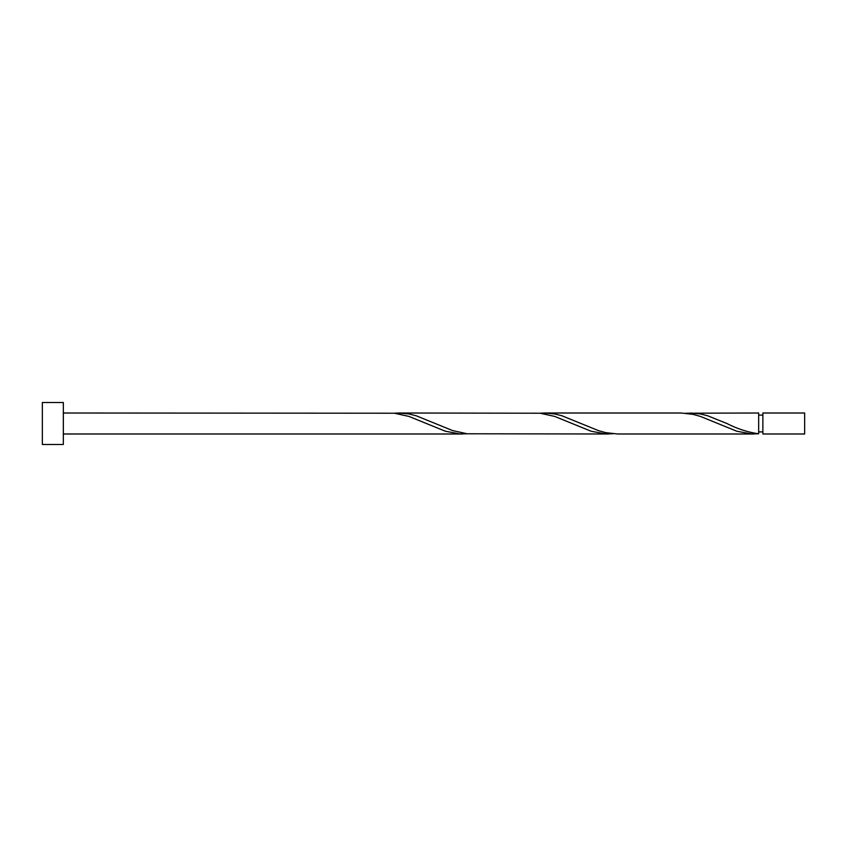 <?xml version="1.0" encoding="UTF-8"?>
<svg xmlns="http://www.w3.org/2000/svg" width="847" height="847" viewBox="0 0 847 847"><rect width="100%" height="100%" fill="white"/><g stroke="black" fill="none" stroke-linecap="round" stroke-linejoin="round"><path stroke-width="1.27" d="M804.65 423.5L804.65 433.992L762.872 433.992L762.872 413.008L804.65 413.008L804.65 423.5M63.334 423.5L63.334 444.484L42.35 444.484L42.35 402.516L63.334 402.516L63.334 423.5M63.334 413.008L394.353 413.22L408.932 416.406L445.363 431.229L459.932 433.929L467.216 433.78M63.334 433.992L462.568 433.992M754.021 433.992L617.59 433.992L605.658 432.637L598.374 430.594L561.942 415.771L554.658 413.95L544.727 413.008L681.157 413.008L693.09 414.363L700.384 416.406L736.816 431.229L751.384 433.929L758.668 433.78L758.668 413.008L685.805 413.22M758.668 433.78C748.07 432.341 737.472 428.91 726.885 423.5L707.668 415.771L700.384 413.95L690.453 413.008M608.294 433.992L467.216 433.78L452.647 430.594L416.216 415.771L408.932 413.95L399.001 413.008L540.079 413.22L554.658 416.406L591.09 431.229L605.658 433.929L612.942 433.78M544.727 413.008L540.079 413.22M399.001 413.008L394.353 413.22M762.872 431.896L758.668 431.896M762.872 415.104L758.668 415.104"/></g></svg>
